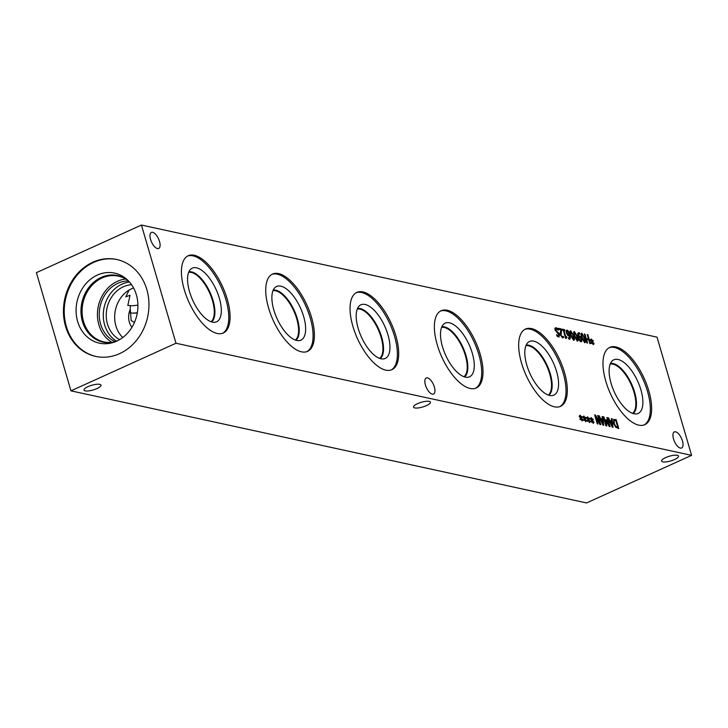 <?xml version="1.0" encoding="UTF-8"?>
<svg xmlns="http://www.w3.org/2000/svg" width="728" height="728" viewBox="0 0 728 728"><rect width="100%" height="100%" fill="white"/><g stroke="black" fill="none" stroke-linecap="round" stroke-linejoin="round"><path stroke-width="1.09" d="M562.562 337.838L563.663 337.574L562.562 337.838L560.369 335.044L560.096 333.306L560.933 329.866L558.513 329.338L558.203 328.301L561.243 328.956L560.951 335.153L562.234 336.837L563.29 336.291L563.663 337.574L562.498 337.865M563.29 336.291L563.599 337.601M561.616 330.23L561.024 335.126L561.597 336.309L562.917 336.673M561.243 328.956L561.552 330.266M558.221 328.346L561.179 328.992M586.923 342.952L584.293 333.97L584.948 334.116L586.24 338.511L588.506 339.002L587.223 334.607L587.878 334.753L590.499 343.734L589.844 343.589L588.815 340.067L586.55 339.576L587.578 343.097L586.923 342.952M586.55 339.576L587.496 343.079M587.878 334.753L590.417 343.716M587.232 334.653L587.805 334.78M588.506 339.002L586.24 338.511M584.948 334.116L586.167 338.538M584.311 334.016L584.884 334.143M591.837 341.787L590.299 340.285L590.326 339.676L591.791 341.214L591.127 339.011L592.164 341.296L592.847 340.213L593.265 340.922L592.456 341.923L593.993 343.425L593.966 344.035L592.501 342.488L593.174 344.69L592.137 342.406L591.436 343.479L591.027 342.77L591.837 341.787M592.137 342.406L591.418 343.443M592.501 342.488L593.092 344.672M593.993 343.425L593.902 343.971M592.456 341.923L593.93 343.452M593.265 340.922L592.392 341.951M592.81 340.285L593.202 340.95M592.164 341.296L591.536 339.102M591.791 341.214L590.317 339.767M582.355 337.756L584.329 341.623L584.793 340.841L583.201 335.399L582.182 334.27L581.727 335.053L582.355 337.756M582.182 334.27L581.663 335.089L582.118 334.298L581.663 335.089L582.291 337.783L583.274 340.567L584.265 341.659L584.721 340.868L584.265 341.659M584.329 341.623L584.793 340.841M584.62 342.624L581.681 337.61C580.744 334.434 580.817 332.987 581.89 333.269L584.83 338.283C585.776 341.468 585.703 342.915 584.62 342.624L585.094 342.597M581.39 333.315L584.766 338.32C585.712 341.496 585.64 342.943 584.557 342.651M579.934 340.204L580.707 340.85L580.99 338.975L580.198 337.337L578.742 337.191L579.934 340.204L580.935 340.85M579.479 336.891L578.678 337.228L579.87 340.24M579.415 336.918L578.678 337.228L579.415 336.918M580.444 336.664L581.845 341.232L580.99 341.832L579.661 340.786L578.15 337.346L577.586 333.688L578.833 332.623L579.433 332.869L579.77 334.025L579.051 333.642L578.496 336.327L579.333 335.926L580.444 336.664L581.581 339.102L581.781 341.259L580.926 341.86M579.27 335.954L578.423 336.354L579.27 335.954L580.38 336.691M578.578 333.679L579.051 333.642M578.988 333.67L578.423 336.354M579.433 332.869L579.679 333.961M578.769 332.651L579.37 332.896M580.99 341.832L581.781 341.259M574.956 336.145L576.931 340.022L577.395 339.23L575.803 333.788L574.783 332.66L574.328 333.451L574.956 336.145M574.783 332.66L574.265 333.479L574.72 332.687L574.265 333.479L574.893 336.172L575.875 338.957L576.867 340.049L577.322 339.266L576.867 340.049M576.931 340.022L577.395 339.23M577.222 341.013L574.283 335.999C573.346 332.823 573.418 331.376 574.492 331.659L577.431 336.682C578.378 339.858 578.305 341.305 577.222 341.013L577.695 340.986M573.992 331.704L577.368 336.709C578.314 339.894 578.241 341.341 577.158 341.05M571.262 335.344L573.236 339.212L573.691 338.429L572.108 332.987L571.08 331.859L570.634 332.641L571.262 335.344M571.08 331.859L570.57 332.669L571.016 331.886L570.57 332.669L571.189 335.371L572.172 338.156L573.173 339.248L573.628 338.456L573.173 339.248M573.236 339.212L573.691 338.429M573.528 340.213L570.588 335.199C569.651 332.023 569.715 330.576 570.788 330.858L573.737 335.872C574.674 339.057 574.61 340.504 573.528 340.213L574.001 340.185M570.297 330.894L573.673 335.908C574.61 339.084 574.547 340.531 573.464 340.24M567.321 331.022L567.03 332.896L568.55 334.989L569.132 334.116L568.086 331.668L567.021 331.058M567.831 334.534L569.287 334.68M567.258 331.049L566.966 332.924L567.758 334.561M568.359 331.094L569.878 334.534L570.434 338.165L569.187 339.257L568.259 337.856L568.968 338.229L569.542 335.544L568.695 335.954L567.585 335.208L566.375 332.805L566.184 330.649L567.039 330.039L568.359 331.094L570.37 338.202L569.123 339.284M568.213 337.892L569.36 338.22M569.86 339.221L569.187 339.257M566.111 330.676L566.966 330.075L568.295 331.122M566.184 330.649L566.966 330.075M566.821 337.437L565.665 338.356L563.29 330.266L562.416 330.075L562.153 329.156L564.555 329.675L564.828 330.594L563.927 330.403L565.692 336.418L566.584 336.618L566.821 337.437L566.248 337.464M566.757 337.464L566.102 338.502M566.584 336.618L566.748 337.419M565.692 336.418L566.52 336.645M563.927 330.403L565.62 336.454M564.555 329.675L564.746 330.576M562.162 329.202L564.491 329.711M554.873 328.228L555.919 327.7L557.739 328.747L558.149 330.148M556.338 328.71L555.673 329.966L559.532 334.744L558.631 336.955L556.993 336.054L556.574 334.625L558.285 335.908L558.886 334.716L555.045 330.012L554.936 328.201L555.983 327.664L557.803 328.719L558.249 330.212L555.846 328.728M554.936 328.201L555.919 327.7M556.556 334.662L558.658 335.899M558.74 333.051L559.468 334.771L558.567 336.982M559.213 336.918L558.631 336.955M557.694 332.077L558.676 333.078M556.265 328.738L555.61 330.002L557.63 332.114M657.038 337.155L141.432 225.052L175.994 343.243L691.6 455.346L657.038 337.155M584.411 418.846L582.873 417.353L582.9 416.735L584.366 418.281L583.701 416.079L584.739 418.363L585.421 417.281L585.84 417.99L585.03 418.982L586.568 420.484L586.54 421.103L585.075 419.546L585.749 421.749L584.711 419.464L584.011 420.538L583.601 419.838L584.411 418.846M591.809 420.456L590.271 418.955L590.299 418.345L591.764 419.892L591.091 417.69L592.137 419.974L592.82 418.882L593.238 419.592L592.428 420.593L593.966 422.094L593.939 422.704L592.474 421.157L593.147 423.359L592.11 421.075L591.409 422.149L591 421.439L591.809 420.456M605.878 425.753L603.257 416.771L603.912 416.916L606.169 424.651L605.914 419.665L609.127 425.298L606.87 417.554L607.48 417.69L610.11 426.672L609.209 426.481L606.515 421.212L606.788 425.953L605.878 425.753M611.411 418.545L612.075 418.691L613.04 427.309L612.239 427.136L607.944 417.79L608.635 417.945L609.818 420.547L611.702 420.957L611.411 418.545M613.476 419.665L616.143 419.574L618.773 428.555L615.67 427.218L613.567 423.214L613.877 419.319M602.12 416.525L602.784 416.671L603.749 425.289L602.948 425.116L598.653 415.77L599.344 415.925L600.527 418.527L602.411 418.937L602.12 416.525M597.288 423.887L594.658 414.905L595.395 415.06L599.845 423.286L597.579 415.533L598.189 415.67L600.818 424.651L599.881 424.451L595.822 416.907L597.897 424.014L597.288 423.887M588.106 419.656L586.577 418.154L586.595 417.535L588.06 419.082L587.396 416.88L588.433 419.164L589.125 418.081L589.534 418.791L588.734 419.792L590.271 421.284L590.244 421.903L588.779 420.347L589.443 422.559L588.415 420.274L587.714 421.348L587.305 420.638L588.106 419.656M580.716 418.045L579.179 416.543L579.197 415.934L580.662 417.481L579.998 415.269L581.035 417.554L581.727 416.471L582.136 417.18L581.335 418.181L582.873 419.683L582.846 420.293L581.381 418.746L582.045 420.948L581.017 418.664L580.316 419.738L579.907 419.028L580.716 418.045M425.434 385.039A8.818 3.849 -114.4 0 1 426.262 377.978A8.818 3.849 -114.4 0 1 434.361 386.978A8.818 3.849 -114.4 0 1 433.542 394.039A8.818 3.849 -114.4 0 1 425.434 385.039M673.527 438.975A8.818 3.849 -114.4 0 1 674.346 431.913A8.818 3.849 -114.4 0 1 682.445 440.922A8.818 3.849 -114.4 0 1 681.626 447.984A8.818 3.849 -114.4 0 1 673.527 438.975M150.587 239.485A8.818 3.849 -114.4 0 1 151.406 232.423A8.818 3.849 -114.4 0 1 159.505 241.423A8.818 3.849 -114.4 0 1 158.686 248.485A8.818 3.849 -114.4 0 1 150.587 239.485M184.284 289.708A42.433 18.537 -114.4 0 1 188.233 255.728A42.433 18.537 -114.4 0 1 227.218 299.044A42.433 18.537 -114.4 0 1 223.259 333.024A42.433 18.537 -114.4 0 1 184.284 289.708M268.596 308.044A42.433 18.537 -114.4 0 1 272.545 274.056A42.433 18.537 -114.4 0 1 311.529 317.372A42.433 18.537 -114.4 0 1 307.571 351.36A42.433 18.537 -114.4 0 1 268.596 308.044M352.907 326.371A42.433 18.537 -114.4 0 1 356.856 292.392A42.433 18.537 -114.4 0 1 395.841 335.708A42.433 18.537 -114.4 0 1 391.892 369.688A42.433 18.537 -114.4 0 1 352.907 326.371M437.219 344.699A42.433 18.537 -114.4 0 1 441.177 310.719A42.433 18.537 -114.4 0 1 480.152 354.036A42.433 18.537 -114.4 0 1 476.203 388.015A42.433 18.537 -114.4 0 1 437.219 344.699M521.53 363.035A42.433 18.537 -114.4 0 1 525.489 329.056A42.433 18.537 -114.4 0 1 564.464 372.372A42.433 18.537 -114.4 0 1 560.515 406.351A42.433 18.537 -114.4 0 1 521.53 363.035M605.842 381.363A42.433 18.537 -114.4 0 1 609.8 347.383A42.433 18.537 -114.4 0 1 648.775 390.699A42.433 18.537 -114.4 0 1 644.826 424.679A42.433 18.537 -114.4 0 1 605.842 381.363M584.711 419.464L583.993 420.502M585.075 419.546L585.667 421.73M586.568 420.484L586.477 421.03M585.03 418.982L586.504 420.511M585.84 417.99L584.966 419.019M585.385 417.344L585.776 418.018M584.739 418.363L584.111 416.17M584.366 418.281L582.891 416.835M592.11 421.075L591.391 422.113M592.474 421.157L593.065 423.341M593.966 422.094L593.875 422.64M592.428 420.593L593.902 422.122M593.238 419.592L592.365 420.62M592.783 418.955L593.165 419.628M592.137 419.974L591.509 417.772M591.764 419.892L590.29 418.436M606.515 421.212L606.724 425.935M607.48 417.69L610.028 426.654M606.879 417.608L607.416 417.717M609.127 425.298L606.315 419.756M606.169 424.651L603.912 416.916M603.266 416.816L603.84 416.944M612.293 426.007L611.82 421.94L610.228 421.639L612.23 426.035L610.301 421.612M611.42 418.591L612.011 418.718L612.967 427.3M611.702 420.957L609.818 420.547M608.635 417.945L609.755 420.584M607.971 417.845L608.572 417.972M615.852 426.453L617.808 427.382L615.788 426.481L614.186 423.405L615.788 426.481M617.808 427.382L615.788 420.466L614.041 420.684L614.186 423.405M615.287 420.356L614.104 420.657L614.259 423.377M615.224 420.384L614.041 420.684L615.224 420.384M616.143 419.574L618.691 428.537M613.404 419.701L616.079 419.601M603.002 423.987L602.529 419.92L600.937 419.619L602.939 424.014L601.01 419.592M602.129 416.571L602.72 416.698L603.676 425.279M602.411 418.937L600.527 418.527M599.344 415.925L600.464 418.564M598.68 415.825L599.28 415.952M595.822 416.907L597.815 424.005M598.189 415.67L600.736 424.633M597.588 415.588L598.125 415.697M599.845 423.286L595.395 415.06M594.676 414.951L595.331 415.096M588.415 420.274L587.687 421.312M588.779 420.347L589.361 422.54M590.271 421.284L590.18 421.84M588.734 419.792L590.199 421.321M589.534 418.791L588.67 419.819M589.079 418.154L589.471 418.818M588.433 419.164L587.815 416.971M588.06 419.082L586.595 417.635M581.017 418.664L580.289 419.701M581.381 418.746L581.963 420.93M582.873 419.683L582.782 420.229M581.335 418.181L582.8 419.71M582.136 417.18L581.272 418.209M581.681 416.543L582.072 417.217M581.035 417.554L580.416 415.36M580.662 417.481L579.197 416.025M134.462 322.404L131.177 320.511L130.267 309.264A16.744 14.323 -77.7 0 0 131.904 327.327M122.732 337.546A28.847 24.679 -77.7 0 1 129.147 289.99L125.817 296.869L130.039 295.222L127.809 305.441L130.294 305.578L130.267 309.264M130.094 312.767A23.232 6.461 163.7 0 0 133.361 313.131A23.232 6.461 163.7 0 0 137.283 313.013M137.319 312.84A25.152 6.989 -16.3 0 1 132.632 313.095M129.147 289.99L133.515 287.86M137.911 305.132A25.152 6.989 -16.3 0 1 130.285 305.742M211.029 321.731A27.255 11.903 65.6 0 0 212.458 300.582A27.255 11.903 65.6 0 0 188.661 272.372M426.444 405.614A8.818 2.448 -16.3 0 1 413.513 407.116A8.818 2.448 -16.3 0 1 421.294 402.293A8.818 2.448 -16.3 0 1 430.448 402.165A8.818 2.448 -16.3 0 1 426.444 405.614M674.528 459.55A8.818 2.448 -16.3 0 1 661.597 461.061A8.818 2.448 -16.3 0 1 669.378 456.229A8.818 2.448 -16.3 0 1 678.532 456.11A8.818 2.448 -16.3 0 1 674.528 459.55M96.96 388.579A8.818 2.448 -16.3 0 1 84.029 390.081A8.818 2.448 -16.3 0 1 91.81 385.258A8.818 2.448 -16.3 0 1 100.965 385.13A8.818 2.448 -16.3 0 1 96.96 388.579M187.597 256.056A42.433 18.537 -114.4 0 1 225.917 299.636A42.433 18.537 -114.4 0 1 222.595 333.288M189.544 291.728A29.457 12.867 -114.4 0 1 190.863 269.051A29.457 12.867 -114.4 0 1 219.346 298.207A29.457 12.867 -114.4 0 1 214.978 322.258A29.457 12.867 -114.4 0 1 189.544 291.728M188.907 271.799A27.691 12.094 -114.4 0 1 213.049 300.464A27.691 12.094 -114.4 0 1 211.621 321.931A27.691 12.094 -114.4 0 0 213.031 300.473A27.691 12.094 -114.4 0 0 188.907 271.799M271.908 274.383A42.433 18.537 -114.4 0 1 310.228 317.963A42.433 18.537 -114.4 0 1 306.907 351.624M273.855 310.055A29.457 12.867 -114.4 0 1 275.175 287.387A29.457 12.867 -114.4 0 1 303.658 316.534A29.457 12.867 -114.4 0 1 299.29 340.595A29.457 12.867 -114.4 0 1 273.855 310.055M273.218 290.126A27.691 12.094 -114.4 0 1 297.361 318.791A27.691 12.094 -114.4 0 1 295.932 340.258A27.691 12.094 -114.4 0 0 297.352 318.8A27.691 12.094 -114.4 0 0 273.218 290.135M295.341 340.058A27.255 11.903 65.6 0 0 296.769 318.909A27.255 11.903 65.6 0 0 272.973 290.709M356.219 292.711A42.433 18.537 -114.4 0 1 394.54 336.3A42.433 18.537 -114.4 0 1 391.227 369.951M358.167 328.392A29.457 12.867 -114.4 0 1 359.486 305.714A29.457 12.867 -114.4 0 1 387.979 334.871A29.457 12.867 -114.4 0 1 383.601 358.922A29.457 12.867 -114.4 0 1 358.167 328.392M357.53 308.463A27.691 12.094 -114.4 0 1 381.672 337.128A27.691 12.094 -114.4 0 1 380.244 358.586A27.691 12.094 -114.4 0 0 381.663 337.128A27.691 12.094 -114.4 0 0 357.53 308.463M379.652 358.394A27.255 11.903 65.6 0 0 381.081 337.246A27.255 11.903 65.6 0 0 357.284 309.036M440.531 311.047A42.433 18.537 -114.4 0 1 478.851 354.627A42.433 18.537 -114.4 0 1 475.539 388.288M442.478 346.719A29.457 12.867 -114.4 0 1 443.807 324.051A29.457 12.867 -114.4 0 1 472.29 353.198A29.457 12.867 -114.4 0 1 467.913 377.259A29.457 12.867 -114.4 0 1 442.478 346.719M441.841 326.79A27.691 12.094 -114.4 0 1 465.984 355.455A27.691 12.094 -114.4 0 1 464.555 376.922A27.691 12.094 -114.4 0 0 465.975 355.464A27.691 12.094 -114.4 0 0 441.841 326.799M463.964 376.722A27.255 11.903 65.6 0 0 465.392 355.573A27.255 11.903 65.6 0 0 441.596 327.373M525.916 345.7A27.255 11.903 -114.4 0 1 549.713 373.91A27.255 11.903 -114.4 0 1 548.275 395.058M524.852 329.375A42.433 18.537 -114.4 0 1 563.163 372.964A42.433 18.537 -114.4 0 1 559.85 406.615M526.79 365.056A29.457 12.867 -114.4 0 1 528.119 342.378A29.457 12.867 -114.4 0 1 556.601 371.535A29.457 12.867 -114.4 0 1 552.224 395.586A29.457 12.867 -114.4 0 1 526.79 365.056M526.153 345.127A27.691 12.094 -114.4 0 1 550.295 373.792A27.691 12.094 -114.4 0 1 548.876 395.249A27.691 12.094 -114.4 0 0 550.286 373.792A27.691 12.094 -114.4 0 0 526.153 345.127M610.219 364.046A27.245 11.903 -114.4 0 1 634.006 392.237A27.245 11.903 -114.4 0 1 632.577 413.377M609.163 347.711A42.433 18.537 -114.4 0 1 647.474 391.291A42.433 18.537 -114.4 0 1 644.162 424.943M611.101 383.383A29.457 12.867 -114.4 0 1 612.43 360.706A29.457 12.867 -114.4 0 1 640.913 389.862A29.457 12.867 -114.4 0 1 636.536 413.914A29.457 12.867 -114.4 0 1 611.101 383.383M610.464 363.454A27.691 12.094 -114.4 0 1 634.607 392.119A27.691 12.094 -114.4 0 1 633.187 413.586A27.691 12.094 -114.4 0 0 634.598 392.128A27.691 12.094 -114.4 0 0 610.464 363.454M119.656 339.612A28.847 24.679 102.3 0 1 106.315 312.922A28.847 24.679 102.3 0 1 123.341 286.777A28.847 24.679 102.3 0 1 131.586 284.73M129.475 282.027A31.559 27 -77.7 0 0 121.995 284.138A31.559 27 -77.7 0 0 103.44 311.857A31.559 27 -77.7 0 0 116.617 341.195M125.671 279.033A33.661 28.802 -77.7 0 0 117.381 281.317A33.661 28.802 -77.7 0 0 97.579 311.065A33.661 28.802 -77.7 0 0 111.912 342.333M128.519 280.99A31.559 27 -77.7 0 0 117.945 283.256A31.559 27 -77.7 0 0 99.272 312.758A31.559 27 -77.7 0 0 115.306 341.741A33.661 28.802 102.3 0 1 103.977 341.914A33.661 28.802 102.3 0 1 82.1 312.339A33.661 28.802 102.3 0 1 102.047 277.987A33.661 28.802 102.3 0 1 118.273 276.121A33.661 28.802 102.3 0 1 128.51 280.981M128.246 280.708A34.061 29.147 -77.7 0 0 101.183 277.45A34.061 29.147 -77.7 0 0 81.8 318.928A34.061 29.147 -77.7 0 0 114.942 341.887A34.07 29.147 102.3 0 1 103.112 342.151A34.07 29.147 102.3 0 1 80.981 312.212A34.07 29.147 102.3 0 1 101.165 277.441A34.07 29.147 102.3 0 1 117.59 275.557A34.07 29.147 -77.7 0 0 101.174 277.441A34.07 29.147 -77.7 0 0 80.99 312.212A34.07 29.147 -77.7 0 0 103.112 342.151M117.59 275.557A34.07 29.147 102.3 0 1 128.237 280.699M114.615 273.1A35.845 30.667 -77.7 0 0 97.343 275.075A35.845 30.667 -77.7 0 0 76.112 311.657A35.845 30.667 -77.7 0 0 99.39 343.152A35.845 30.667 -77.7 0 0 136.964 314.642A35.845 30.667 -77.7 0 0 114.615 273.1A35.845 30.667 -77.7 0 0 97.343 275.084A35.845 30.667 -77.7 0 0 76.103 311.657A35.845 30.667 -77.7 0 0 99.39 343.152M117.135 259.587A49.586 42.424 -77.7 0 0 93.63 262.408A49.586 42.424 -77.7 0 0 64.246 312.776A49.586 42.424 -77.7 0 0 96.069 356.483M92.829 262.235A49.586 42.424 102.3 0 1 116.735 259.496A49.586 42.424 102.3 0 1 148.94 303.057A49.586 42.424 102.3 0 1 119.565 353.662A49.586 42.424 102.3 0 1 95.659 356.401A49.586 42.424 102.3 0 1 63.454 312.84A49.586 42.424 102.3 0 1 92.829 262.235M141.432 225.052L36.4 272.654L70.962 390.845L586.568 502.948L691.6 455.346M70.962 390.845L175.994 343.243"/></g></svg>
